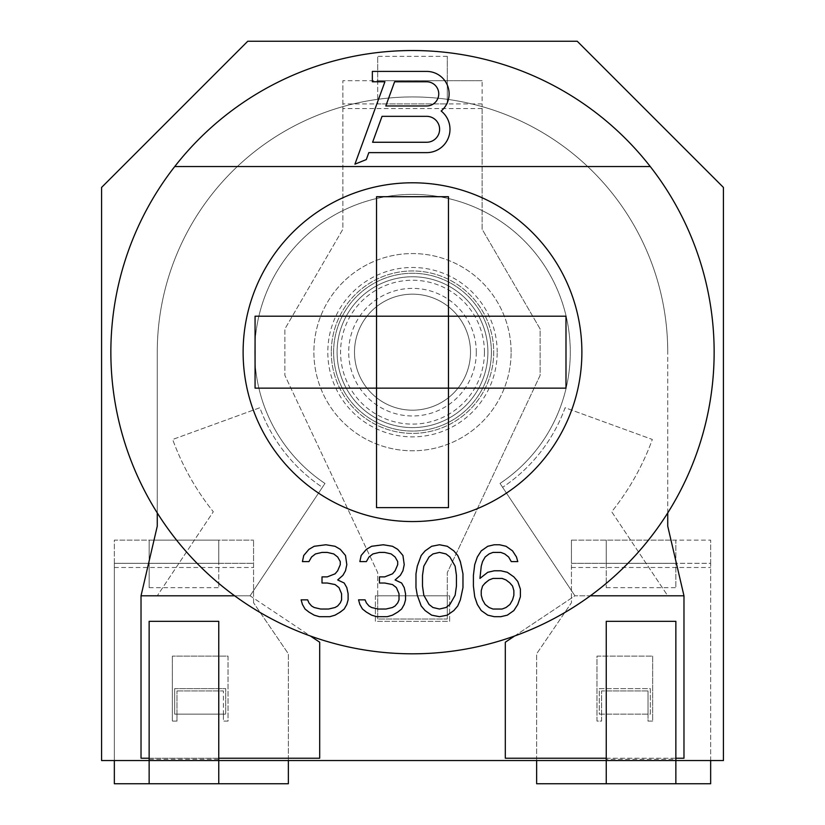 <?xml version="1.0" encoding="UTF-8"?>
<svg xmlns="http://www.w3.org/2000/svg" width="825" height="825" viewBox="0 0 825 825"><rect width="100%" height="100%" fill="white"/><g stroke="black" fill="none" stroke-linecap="round" stroke-linejoin="round"><path stroke-width="0.62" stroke-dasharray="4.12 3.09" d="M474.715 564.651L473.406 575.365L473.406 586.08L474.715 596.795L477.324 604.447L481.243 610.562L487.761 615.161L494.288 616.688L500.816 616.688L507.344 615.161L513.872 610.562L517.78 604.447L520.389 596.795L520.389 589.143L517.78 581.491L513.872 576.892L507.344 572.303L500.816 570.776L494.288 570.776L487.761 572.303L479.933 578.428L481.243 566.187L482.543 561.588L485.152 556.999L489.07 553.936L492.989 552.41L500.816 552.41L504.735 553.936L508.643 556.999L511.252 561.588L517.78 561.588L516.481 556.999L512.562 550.883L506.034 546.284L499.507 544.758L494.288 544.758L487.761 546.284L481.243 550.883L477.324 556.999L474.715 564.651M174.735 166.547L650.265 166.547M714.141 352.172A301.641 301.641 0 0 0 412.5 50.531A301.641 301.641 0 0 0 110.859 352.172M426.659 105.971L385.811 105.971L394.608 81.778L426.659 81.778M354.925 164.175L366.29 159.586L368.827 152.625L426.659 152.625A23.327 23.327 0 0 0 441.158 111.024A22.461 22.461 0 0 0 426.659 71.414L372.353 71.414L372.353 81.778L384.914 81.778L354.925 164.175M426.659 142.261L372.601 142.261L382.037 116.335L426.659 116.335M491.391 352.172A78.891 78.891 0 0 1 412.5 431.062A78.891 78.891 0 0 1 333.609 352.172A78.891 78.891 0 0 1 412.5 273.281A78.891 78.891 0 0 1 491.391 352.172A78.891 78.891 0 0 1 412.5 431.062A78.891 78.891 0 0 1 333.609 352.172A78.891 78.891 0 0 1 412.5 273.281A78.891 78.891 0 0 1 491.391 352.172M447.305 619.008L447.305 595.805L375.375 595.805L375.375 621.328L449.625 621.328L449.625 595.805L447.305 595.805L447.305 619.008L377.695 619.008L377.695 572.602L284.883 375.375L284.883 328.969L342.891 229.195L342.891 80.695L342.891 229.195L284.883 328.969L284.883 375.375L377.695 572.602L377.695 595.805L375.375 595.805L375.375 621.328L449.625 621.328L449.625 595.805L377.695 595.805L377.695 619.008L447.305 619.008M511.108 352.172A98.608 98.608 0 0 0 412.5 253.564A98.608 98.608 0 0 0 313.892 352.172A98.608 98.608 0 0 0 412.5 450.79A98.608 98.608 0 0 0 511.108 352.172A98.608 98.608 0 0 1 412.5 450.79A98.608 98.608 0 0 1 313.892 352.172A98.608 98.608 0 0 1 412.5 253.564A98.608 98.608 0 0 1 511.108 352.172M470.508 352.172A58.008 58.008 0 0 1 412.5 410.18A58.008 58.008 0 0 1 354.492 352.172A58.008 58.008 0 0 1 412.5 294.164A58.008 58.008 0 0 1 470.508 352.172A58.008 58.008 0 0 1 412.5 410.18A58.008 58.008 0 0 1 354.492 352.172A58.008 58.008 0 0 1 412.5 294.164A58.008 58.008 0 0 1 470.508 352.172M487.905 352.172A75.405 75.405 0 0 1 412.5 427.587A75.405 75.405 0 0 1 337.095 352.172A75.405 75.405 0 0 1 412.5 276.767A75.405 75.405 0 0 1 487.905 352.172A75.405 75.405 0 0 1 412.5 427.587A75.405 75.405 0 0 1 337.095 352.172A75.405 75.405 0 0 1 412.5 276.767A75.405 75.405 0 0 1 487.905 352.172M447.305 595.805L447.305 572.602L540.117 375.375L540.117 328.969L482.109 229.195L482.109 103.898L482.109 229.195L540.117 328.969L540.117 375.375L447.305 572.602L447.305 595.805L377.695 595.805M652.658 656.133L652.658 721.102L648.017 721.102L648.017 714.141L650.327 714.141L650.327 688.617L599.28 688.617L599.28 714.141L601.611 714.141L601.611 721.102L596.97 721.102L596.97 656.133L652.658 656.133L652.658 721.102L648.017 721.102L648.017 690.938L648.017 714.141L601.611 714.141L601.611 690.938L601.611 721.102L596.97 721.102L596.97 656.133L652.658 656.133M253.564 602.766L253.564 540.117L253.564 563.32L218.759 563.32L218.759 540.117L218.759 563.351L218.759 540.117L253.564 540.117L114.345 540.117L114.345 563.32L253.564 563.32L253.564 602.766M218.759 783.75L218.759 760.547L288.358 760.547L288.358 653.812L253.553 602.766L288.358 653.812L288.358 760.547L536.642 760.547L536.642 653.812L536.642 760.547L606.251 760.547L606.251 759.258L675.861 759.258L675.861 621.328L606.251 621.328L606.251 759.258M675.861 783.75L675.861 760.547L710.655 760.547L710.655 563.32L606.251 563.32L606.251 587.668L606.251 563.32L571.436 563.32L571.436 540.117L571.436 602.766L536.632 653.812L571.436 602.766L571.436 563.32L710.655 563.32L710.655 760.547L723.422 760.547L723.422 187.43L577.242 41.25L247.758 41.25L101.578 187.43L101.578 760.547L114.345 760.547L114.345 540.117L149.15 540.117L149.15 563.351L149.15 540.117L218.759 540.117L218.759 587.668L218.759 563.32L114.345 563.32L253.564 563.32M482.109 103.898L342.891 103.898L482.109 103.898L482.109 80.695L482.109 103.898L342.891 103.898M228.03 656.133L228.03 721.102L223.389 721.102L223.389 714.141L225.72 714.141L225.72 688.617L174.673 688.617L174.673 714.141L223.389 714.141L223.389 721.102L228.03 721.102L228.03 656.133L172.353 656.133L228.03 656.133M176.983 714.141L176.983 721.102L172.353 721.102L172.353 656.133L172.353 721.102L176.983 721.102L176.983 690.938L176.983 714.141L223.389 714.141L223.389 690.938L223.389 714.141M599.28 714.141L650.327 714.141L650.327 688.617L599.28 688.617L599.28 714.141M174.673 688.617L174.673 714.141L225.72 714.141L225.72 688.617L174.673 688.617M176.983 690.938L223.389 690.938L176.983 690.938M114.345 563.32L114.345 783.75L288.358 783.75L288.358 760.547L114.345 760.547L149.139 760.547L149.139 759.258L218.759 759.258L218.759 760.547M710.655 783.75L710.655 760.547L536.642 760.547L536.642 783.75L710.655 783.75M710.655 563.32L710.655 540.117L710.655 563.32L571.436 563.32M571.436 540.117L710.655 540.117L675.861 540.117L675.861 587.668L675.861 540.117L571.436 540.117M606.251 783.75L606.251 760.547M667.734 595.805L683.977 595.805L683.977 758.227L505.312 758.227L505.312 642.211L574.922 595.805L502.6 487.317A162.422 162.422 0 0 0 565.125 407.725L652.338 439.467A255.234 255.234 0 0 1 611.696 511.748L667.734 595.805L683.977 595.805L574.922 595.805L502.6 487.317A162.422 162.422 0 0 0 565.125 407.725L652.338 439.467A255.234 255.234 0 0 1 611.696 511.748L667.734 595.805M514.635 635.993L574.922 595.805L500.022 483.45A157.781 157.781 0 0 0 531.166 248.181A157.781 157.781 0 0 0 293.834 248.181A157.781 157.781 0 0 0 324.978 483.45L250.078 595.805L310.365 635.993M218.759 758.227L149.139 758.227L149.139 621.328L218.759 621.328L218.759 759.258M322.4 487.317L250.078 595.805L319.688 642.211L319.688 758.227L141.023 758.227L141.023 595.805L157.266 595.805L213.304 511.748A255.234 255.234 0 0 1 172.662 439.467L259.875 407.725A162.422 162.422 0 0 0 322.4 487.317L250.078 595.805L141.023 595.805L157.266 595.805L213.304 511.748A255.234 255.234 0 0 1 172.662 439.467L259.875 407.725A162.422 162.422 0 0 0 322.4 487.317M675.861 760.547L675.861 759.258M606.251 758.227L675.861 758.227M331.289 352.172A81.211 81.211 0 0 0 412.5 433.383A81.211 81.211 0 0 0 493.711 352.172A81.211 81.211 0 0 0 412.5 270.961A81.211 81.211 0 0 0 331.289 352.172A81.211 81.211 0 0 1 412.5 270.961A81.211 81.211 0 0 1 493.711 352.172A81.211 81.211 0 0 1 412.5 433.383A81.211 81.211 0 0 1 331.289 352.172M482.109 80.695L342.891 80.695L377.695 80.695L377.695 103.898L377.695 56.348L377.695 80.695L447.305 80.695L447.305 103.898L447.305 80.664L447.305 103.898L377.695 103.898L447.305 103.898L447.305 56.348L447.305 80.695L377.695 80.695L482.109 80.695M447.305 80.664L377.695 80.664M447.305 56.348L377.695 56.348M149.139 758.227L149.139 759.258M149.139 783.75L149.139 760.547M606.251 563.32L606.251 540.117L606.251 563.351L606.251 540.117L675.861 540.117L606.251 540.117L606.251 563.32L675.861 563.32L606.251 563.32M606.251 587.668L675.861 587.668M606.251 563.351L675.861 563.351M648.017 690.938L601.611 690.938L648.017 690.938M149.15 563.32L149.15 540.117L218.759 540.117L149.15 540.117L149.15 587.668L149.15 563.32L218.759 563.32L149.15 563.32M149.15 587.668L218.759 587.668M149.15 563.351L218.759 563.351M448.47 388.132L448.47 507.633L376.53 507.633L376.53 388.132M255.069 316.212L376.53 316.212L376.53 196.711L448.47 196.711L448.47 316.212L565.991 316.212M448.47 388.142L565.991 388.142M255.069 388.142L376.53 388.142M344.2 609.036L346.809 604.447L348.109 599.857L348.109 593.732L346.809 587.606L344.2 583.017L337.673 579.954L342.891 575.365L345.5 570.776L346.809 564.651L345.5 555.472L340.282 549.347L335.063 546.284L325.927 544.758L314.181 546.284L308.952 549.347L303.734 555.472L302.435 561.588L308.952 561.588L311.561 556.999L315.48 553.936L322.008 552.41L327.226 552.41L333.754 553.936L337.673 556.999L340.282 561.588L340.282 564.651L337.673 570.776L335.063 573.839L327.226 576.892L322.008 576.892L322.008 583.017L327.226 583.017L335.063 584.554L338.972 587.606L341.581 593.732L341.581 599.857L340.282 602.91L337.673 605.973L335.063 607.509L328.536 609.036L320.698 609.036L314.181 607.509L311.561 605.973L308.952 602.91L307.653 599.857L301.125 599.857L302.435 604.447L305.044 609.036L308.952 612.098L314.181 615.161L319.399 616.688L329.835 616.688L335.063 615.161L344.2 609.036M404.229 604.447L405.539 599.857L405.539 593.732L404.229 587.606L401.62 583.017L395.093 579.954L400.321 575.365L402.93 570.776L404.229 564.651L402.93 555.472L397.712 549.347L392.483 546.284L380.738 544.758L371.601 546.284L366.382 549.347L361.164 555.472L359.855 561.588L366.382 561.588L368.992 556.999L372.91 553.936L379.438 552.41L384.656 552.41L391.184 553.936L395.093 556.999L397.712 561.588L397.712 564.651L395.093 570.776L392.483 573.839L384.656 576.892L379.438 576.892L379.438 583.017L384.656 583.017L392.483 584.554L396.402 587.606L399.011 593.732L399.011 599.857L397.712 602.91L395.093 605.973L392.483 607.509L385.966 609.036L378.128 609.036L371.601 607.509L368.992 605.973L366.382 602.91L365.083 599.857L358.555 599.857L359.855 604.447L362.464 609.036L371.601 615.161L376.829 616.688L387.265 616.688L392.483 615.161L397.712 612.098L401.62 609.036L404.229 604.447M415.975 587.606L417.285 595.258L421.204 605.973L425.112 610.562L431.64 615.161L439.478 616.688L447.305 615.161L453.832 610.562L457.741 605.973L460.36 599.857L462.969 587.606L462.969 573.839L461.66 566.187L457.741 555.472L453.832 550.883L447.305 546.284L439.478 544.758L431.64 546.284L425.112 550.883L421.204 555.472L417.285 566.187L415.975 573.839L415.975 587.606M423.813 566.187L429.031 556.999L432.95 553.936L439.478 552.41L445.995 553.936L449.914 556.999L455.132 566.187L456.442 575.365L456.442 586.08L455.132 595.258L449.914 604.447L445.995 607.509L439.478 609.036L432.95 607.509L429.031 604.447L423.813 595.258L422.503 586.08L422.503 575.365L423.813 566.187M513.872 590.669L513.872 595.258L512.562 599.857L509.953 604.447L506.034 607.509L502.126 609.036L492.989 609.036L489.07 607.509L485.152 604.447L482.543 599.857L481.243 595.258L481.243 590.669L482.543 586.08L489.07 579.954L492.989 578.428L502.126 578.428L506.034 579.954L512.562 586.08L513.872 590.669M667.734 512.923L667.734 352.172L667.734 526.195L683.977 595.805M141.023 595.805L157.266 526.195L157.266 352.172A255.234 255.234 0 0 1 412.5 96.938A255.234 255.234 0 0 1 667.734 352.172A255.234 255.234 0 0 0 412.5 96.938A255.234 255.234 0 0 0 157.266 352.172L157.266 512.923M234.651 595.805L250.078 595.805L324.978 483.45A157.781 157.781 0 0 1 293.834 248.181A157.781 157.781 0 0 1 531.166 248.181A157.781 157.781 0 0 1 500.022 483.45L574.922 595.805L590.349 595.805M497.197 352.172A84.697 84.697 0 0 0 412.5 267.475A84.697 84.697 0 0 0 327.803 352.172A84.697 84.697 0 0 0 412.5 436.868A84.697 84.697 0 0 0 497.197 352.172M484.43 352.172A71.93 71.93 0 0 0 412.5 280.242A71.93 71.93 0 0 0 340.57 352.172A71.93 71.93 0 0 0 412.5 424.102A71.93 71.93 0 0 0 484.43 352.172M476.303 352.172A63.803 63.803 0 0 1 412.5 415.975A63.803 63.803 0 0 1 348.697 352.172A63.803 63.803 0 0 1 412.5 288.368A63.803 63.803 0 0 1 476.303 352.172M114.345 567.497L253.564 567.497M482.109 108.539L342.891 108.539M571.436 567.497L710.655 567.497M648.017 714.141L601.611 714.141"/><path stroke-width="1.24" d="M474.715 564.651L473.406 575.365L473.406 586.08L474.715 596.795L477.324 604.447L481.243 610.562L487.761 615.161L494.288 616.688L500.816 616.688L507.344 615.161L513.872 610.562L517.78 604.447L520.389 596.795L520.389 589.143L517.78 581.491L513.872 576.892L507.344 572.303L500.816 570.776L494.288 570.776L487.761 572.303L479.933 578.428L481.243 566.187L482.543 561.588L485.152 556.999L489.07 553.936L492.989 552.41L500.816 552.41L504.735 553.936L508.643 556.999L511.252 561.588L517.78 561.588L516.481 556.999L512.562 550.883L506.034 546.284L499.507 544.758L494.288 544.758L487.761 546.284L481.243 550.883L477.324 556.999L474.715 564.651M174.735 166.547A301.641 301.641 0 0 0 412.5 653.812A301.641 301.641 0 0 0 650.265 166.547A301.641 301.641 0 0 0 174.735 166.547L650.265 166.547M412.5 521.555A169.383 169.383 0 0 0 581.883 352.172A169.383 169.383 0 0 0 412.5 182.789A169.383 169.383 0 0 0 243.117 352.172A169.383 169.383 0 0 0 412.5 521.555M340.282 612.098L344.2 609.036L346.809 604.447L348.109 599.857L348.109 593.732L346.809 587.606L344.2 583.017L337.673 579.954L342.891 575.365L345.5 570.776L346.809 564.651L345.5 555.472L340.282 549.347L335.063 546.284L325.927 544.758L314.181 546.284L308.952 549.347L303.734 555.472L302.435 561.588L308.952 561.588L311.561 556.999L315.48 553.936L322.008 552.41L327.226 552.41L333.754 553.936L337.673 556.999L340.282 561.588L340.282 564.651L337.673 570.776L335.063 573.839L327.226 576.892L322.008 576.892L322.008 583.017L327.226 583.017L335.063 584.554L338.972 587.606L341.581 593.732L341.581 599.857L340.282 602.91L337.673 605.973L335.063 607.509L328.536 609.036L320.698 609.036L314.181 607.509L311.561 605.973L308.952 602.91L307.653 599.857L301.125 599.857L302.435 604.447L305.044 609.036L308.952 612.098L314.181 615.161L319.399 616.688L329.835 616.688L335.063 615.161L340.282 612.098M397.712 612.098L401.62 609.036L404.229 604.447L405.539 599.857L405.539 593.732L404.229 587.606L401.62 583.017L395.093 579.954L400.321 575.365L402.93 570.776L404.229 564.651L402.93 555.472L397.712 549.347L392.483 546.284L383.347 544.758L371.601 546.284L366.382 549.347L361.164 555.472L359.855 561.588L366.382 561.588L368.992 556.999L372.91 553.936L379.438 552.41L384.656 552.41L391.184 553.936L395.093 556.999L397.712 561.588L397.712 564.651L395.093 570.776L392.483 573.839L384.656 576.892L379.438 576.892L379.438 583.017L384.656 583.017L392.483 584.554L396.402 587.606L399.011 593.732L399.011 599.857L397.712 602.91L395.093 605.973L392.483 607.509L385.966 609.036L378.128 609.036L371.601 607.509L368.992 605.973L366.382 602.91L365.083 599.857L358.555 599.857L359.855 604.447L362.464 609.036L366.382 612.098L371.601 615.161L376.829 616.688L387.265 616.688L392.483 615.161L397.712 612.098M417.285 566.187L415.975 573.839L415.975 587.606L417.285 595.258L421.204 605.973L425.112 610.562L431.64 615.161L439.478 616.688L447.305 615.161L453.832 610.562L457.741 605.973L460.36 599.857L462.969 587.606L462.969 573.839L460.36 561.588L457.741 555.472L453.832 550.883L447.305 546.284L439.478 544.758L431.64 546.284L425.112 550.883L421.204 555.472L417.285 566.187M422.503 586.08L422.503 575.365L423.813 566.187L429.031 556.999L432.95 553.936L439.478 552.41L445.995 553.936L449.914 556.999L455.132 566.187L456.442 575.365L456.442 586.08L455.132 595.258L449.914 604.447L445.995 607.509L439.478 609.036L432.95 607.509L429.031 604.447L423.813 595.258L422.503 586.08M509.953 583.017L512.562 586.08L513.872 590.669L513.872 595.258L512.562 599.857L509.953 604.447L506.034 607.509L502.126 609.036L492.989 609.036L489.07 607.509L485.152 604.447L482.543 599.857L481.243 595.258L481.243 590.669L482.543 586.08L485.152 583.017L489.07 579.954L492.989 578.428L502.126 578.428L506.034 579.954L509.953 583.017M441.158 111.024A22.461 22.461 0 0 0 426.659 71.414L372.353 71.414L372.353 81.778L384.914 81.778L354.925 164.175L366.29 159.586L368.827 152.625L426.659 152.625A23.327 23.327 0 0 0 441.158 111.024M426.659 81.778L394.608 81.778L385.811 105.971L426.659 105.971A12.097 12.097 0 0 0 438.756 93.875A12.097 12.097 0 0 0 426.659 81.778A12.097 12.097 0 0 1 438.756 93.875A12.097 12.097 0 0 1 426.659 105.971M426.659 142.261L372.601 142.261L382.037 116.335L426.659 116.335A12.963 12.963 0 0 1 439.612 129.298A12.963 12.963 0 0 1 426.659 142.261A12.963 12.963 0 0 0 439.612 129.298A12.963 12.963 0 0 0 426.659 116.335M110.859 352.172A301.641 301.641 0 0 0 412.5 653.812A301.641 301.641 0 0 0 714.141 352.172M710.655 760.547L710.655 783.75L675.861 783.75L675.861 760.547L723.422 760.547L723.422 187.43L577.242 41.25L247.758 41.25L101.578 187.43L101.578 760.547L149.139 760.547L149.139 621.328L218.759 621.328L218.759 783.75L114.345 783.75L114.345 760.547M149.139 783.75L149.139 760.547L606.251 760.547L606.251 621.328L675.861 621.328L675.861 760.547L606.251 760.547L606.251 783.75L536.642 783.75L536.642 760.547M675.861 758.227L683.977 758.227L683.977 595.805L667.734 526.195L667.734 512.923M606.251 758.227L505.312 758.227L505.312 642.211L514.635 635.993M218.759 758.227L319.688 758.227L319.688 642.211L310.365 635.993M149.139 758.227L141.023 758.227L141.023 595.805L157.266 526.195L157.266 512.923M288.358 760.547L288.358 783.75L218.759 783.75M675.861 783.75L606.251 783.75M412.5 196.711L376.53 196.711L376.53 316.212L255.069 316.212L255.069 388.142L376.53 388.142L376.53 507.633L448.46 507.633L448.46 388.142L565.991 388.142L565.991 316.212L448.46 316.212L448.46 196.711L412.5 196.711M448.47 388.142L376.53 388.142L376.53 316.212L448.47 316.212L448.47 388.142M565.991 388.142L565.991 316.212M255.069 388.142L255.069 316.212M141.023 595.805L234.651 595.805M590.349 595.805L683.977 595.805"/></g></svg>
